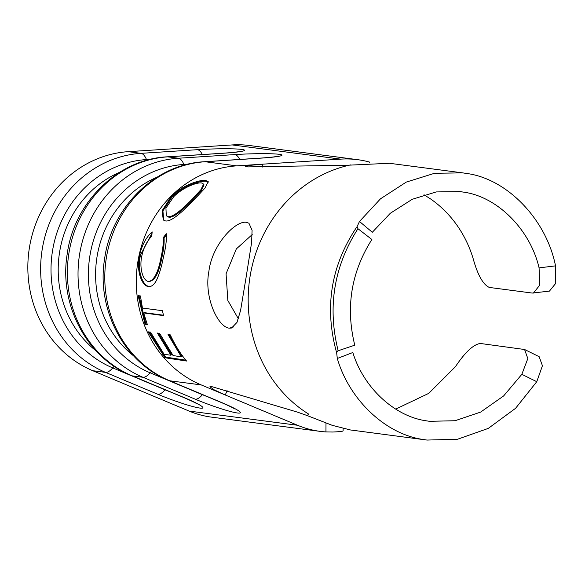 <?xml version="1.0" encoding="UTF-8"?>
<svg xmlns="http://www.w3.org/2000/svg" width="585" height="585" viewBox="0 0 585 585"><rect width="100%" height="100%" fill="white"/><g stroke="black" fill="none" stroke-linecap="round" stroke-linejoin="round"><path stroke-width="0.88" d="M252.237 234.563L236.325 248.925L226.066 273.795L227.836 300.485L238.395 318.81M246.431 222.3C235.426 220.421 212.15 244.537 208.918 271.177C203.697 297.538 218.146 327.139 229.276 328.185L231.609 328.017L236.991 322.372L240.589 310.416L246.248 276.427L251.608 242.563L252.077 230.212L248.932 223.236L246.431 222.3M369.544 162.447L369.654 162.103A104.042 95.413 97.5 0 0 360.85 160.158A104.042 95.413 97.5 0 0 357.72 159.69A104.042 95.413 97.5 0 0 340.66 159.135L262.716 164.173L262.833 167.186M357.72 159.69L249.268 145.489A104.042 95.413 97.5 0 0 232.208 144.934L128.21 151.669A113.497 104.086 97.5 0 0 29.433 247.579A113.497 104.086 97.5 0 0 92.737 370.7L189.109 411.072A104.042 95.413 97.5 0 0 211.675 417.163L320.127 431.364A104.042 95.413 97.5 0 0 325.955 431.927L325.984 423.065M521.835 374.327L503.634 395.935L480.636 412.089L455.028 420.732L429.544 421.317L426.326 420.827C394.487 416.425 363.512 387.628 352.835 352.514L337.304 358.481C349.384 400.03 385.822 434.355 423.306 439.503L427.043 440.066L457.609 439.225L488.285 428.395L515.575 408.308L536.767 381.691L521.835 374.327L527.824 358.561L524.577 349.501L480.263 343.461C473.36 344.514 465.075 352.265 455.408 366.715L428.747 393.369L395.679 409.112M372.309 232.282L390.341 213.247L412.279 199.273L436.293 191.924L460.154 191.617L463.371 192.099C497.301 196.567 530.171 229.466 539.077 267.871L555.523 265.868C546.324 219.375 507.041 178.63 466.399 173.431L462.655 172.868L434.553 173.277L406.282 182.089L380.521 198.798L359.49 221.474L372.309 232.282M555.523 265.868L555.75 283.337L549.439 291.111M462.655 172.868L389.471 163.288L348.017 165.211L247.886 166.908L245.576 166.454L250.204 165.336L262.716 164.173M350.473 164.919L348.77 165.306A134.784 123.603 -82.5 0 0 250.066 276.464A134.784 123.603 -82.5 0 0 308.492 413.99L307.447 415.664L332.207 425.324L350.43 429.96L427.043 440.066M337.304 358.481L336.638 352.609L337.837 350.868L354.773 345.172C345.457 307.425 351.161 272.2 371.885 239.499L357.954 228.706C333.881 266.482 327.286 307.198 338.174 350.839M357.954 228.706L357.033 226.731L359.49 221.474M227.06 390.414L225.335 395.014L297.553 425.266A104.042 95.413 97.5 0 0 320.127 431.364M225.335 395.014L213.825 389.668L209.913 386.758L212.275 386.773L297.465 412.132L307.447 415.664M549.447 291.111L532.255 293.063L489.338 287.44C483.042 284.639 477.594 274.862 473.002 258.095A115.867 106.258 97.5 0 0 430.516 198.9L424.015 194.761M524.577 349.494L539.143 356.682L542.434 365.742L536.767 381.691M533.388 293.07L539.663 285.283L539.077 267.871M170.286 334.876L168.049 334.554L181.35 356.865L173.087 355.556L159.625 333.362L157.365 333.055L170.857 355.227L164.107 354.291L150.55 332.148L148.261 331.856L164.941 357.749L186.578 361.04C180.67 354.21 175.237 345.494 170.286 334.876M163.559 315.6L162.411 310.693L142.447 308.054L140.422 295.944L138.126 295.644L145.058 324.244L147.347 324.543L143.632 312.953L163.559 315.6M152.027 233.21L140.576 254.877C136.641 270.658 142.82 286.153 149.321 286.474L148.451 286.526C151.361 286.935 154.03 284.888 156.458 280.376C159.23 274.445 161.518 266.884 163.325 257.692C165.745 247.777 166.732 239.784 166.301 233.729L163.252 237.634C163.581 242.782 162.835 249.386 161.014 257.422C158.177 272.566 154.03 280.581 148.575 281.458C143.179 281.166 138.886 268.303 141.958 255.287C143.837 247.301 147.106 240.918 151.778 236.135L152.166 231.887C146.272 237.115 142.126 244.705 139.727 254.672C135.764 270.592 141.95 286.197 148.451 286.526L149.175 286.496M194.71 199.141L205.05 188.019L208.231 181.65L205.657 180.436C199.814 179.566 182.118 185.262 171.222 196.618L162.125 210.702L163.281 219.938L165.475 220.925C171.668 222.124 183.902 210.286 194.71 199.141M343.117 428.483L343.11 430.853A28.372 1.565 -179.8 0 1 332.858 432.022L325.955 431.927M208.348 182.11L206.059 181.27C200.209 180.399 182.6 186.045 171.8 197.306L162.922 210.892L163.654 220.172M171.8 197.306L171.222 196.618M206.059 181.27L205.657 180.436M203.602 184.099L204.055 184.911L201.364 190.534L192.926 199.712C184.26 208.596 173.818 218.146 168.809 217.181L166.272 215.719L165.943 208.077L173.679 196.75C182.63 187.646 196.611 182.227 201.525 182.951L203.602 184.099L200.867 189.752L192.333 199.032C183.573 207.997 173.116 217.613 168.1 216.647L166.272 215.719M192.926 199.712L192.333 199.032M168.809 217.181L168.1 216.647M166.352 235.038L164.049 238L163.252 237.634M164.049 238C164.392 243.111 163.661 249.656 161.862 257.627L161.014 257.422M161.862 257.627C159.047 272.647 154.908 280.588 149.438 281.451L148.575 281.458M140.576 254.877L139.727 254.672M139.018 295.761L145.862 323.871L145.058 324.244M145.862 323.871L147.164 324.039M163.456 315.205L144.466 312.668L143.632 312.953M169.102 334.7L182.03 356.25L181.35 356.865M158.418 333.194L171.529 354.612L170.857 355.227M149.307 331.987L165.577 357.099L164.941 357.749M165.577 357.099L185.847 360.155M233.744 326.883L229.276 328.185M340.66 159.135L232.208 144.934M357.033 226.731L355.943 228.282C331.081 266.051 324.47 306.876 336.104 350.773L336.638 352.609M221.978 402.677A18.917 7.32 -67.3 0 1 221.232 402.48L168.941 380.579A18.917 7.32 -67.3 0 0 169.694 380.776L201.181 384.901A113.497 104.086 97.5 0 1 137.877 261.773A113.497 104.086 97.5 0 1 236.662 165.862L205.167 161.738A113.497 104.086 97.5 0 0 106.382 257.656A113.497 104.086 97.5 0 0 169.694 380.776L221.978 402.677A33.842 3.276 20.4 0 1 237.386 412.988A33.842 3.276 20.4 0 1 195.214 399.175L142.93 377.274L132.298 375.884L184.589 397.785A33.842 3.276 20.4 0 1 199.99 408.089A33.842 3.276 20.4 0 1 157.826 394.283L105.534 372.374L92.737 370.7M297.553 425.266L189.109 411.072M201.181 384.901L225.276 394.992M184.187 165.189L183.88 164.451A107.962 99.004 97.5 0 0 89.922 255.682A107.962 99.004 97.5 0 0 150.133 372.799A18.917 7.32 -67.3 0 1 142.93 377.274A113.497 104.086 -82.5 0 1 79.618 254.153A113.497 104.086 -82.5 0 1 178.403 158.235L167.771 156.846A113.497 104.086 97.5 0 0 68.986 252.757A113.497 104.086 97.5 0 0 132.298 375.884A18.917 7.32 -67.3 0 1 131.545 375.68C86.77 357.866 58.8 304.551 67.202 254.051C74.046 202.213 118.112 159.069 167.193 156.824A18.917 7.422 86.3 0 1 167.771 156.846L224.201 153.19A33.842 2.406 178 0 0 241.883 149.431A33.842 2.406 178 0 0 197.438 149.687A18.917 7.422 86.3 0 1 202.308 154.55M188.136 164.18L183.88 164.451A18.917 7.422 86.3 0 0 178.403 158.235L234.834 154.586A33.842 2.406 178 0 1 279.279 154.323A33.842 2.406 178 0 1 261.597 158.089L205.167 161.738A18.917 7.422 86.3 0 0 204.589 161.723L261.02 158.067A18.917 7.422 86.3 0 1 261.597 158.089M236.662 165.862L262.658 164.18M146.791 160.297L146.484 159.559A107.962 99.004 97.5 0 0 52.526 250.789A107.962 99.004 97.5 0 0 112.737 367.899A18.917 7.32 -67.3 0 1 105.534 372.374A113.497 104.086 -82.5 0 1 42.222 249.254A113.497 104.086 -82.5 0 1 141.007 153.343L128.21 151.669M150.74 159.281L146.484 159.559A18.917 7.422 86.3 0 0 141.007 153.343L197.438 149.687M114.119 366.268L112.737 367.899L165.029 389.807A20.468 1.982 -159.6 0 0 170.337 391.928M157.826 394.283A18.917 7.32 -67.3 0 0 165.029 389.807L165.094 389.734M96.218 350.978A102.485 93.988 -82.5 0 1 59.143 255.265A102.485 93.988 -82.5 0 1 119.603 172.319M195.953 402.948L197.065 403.877C197.518 404.301 198.081 403.76 183.836 397.581A18.917 7.32 -67.3 0 0 184.589 397.785M167.193 156.824L223.624 153.175A18.917 7.422 86.3 0 1 224.201 153.19M151.515 371.161L150.133 372.799L202.425 394.699A20.468 1.982 -159.6 0 0 207.733 396.827M195.214 399.175A18.917 7.32 -67.3 0 0 202.425 394.699L202.49 394.626M133.614 355.87A102.485 93.988 -82.5 0 1 96.54 260.157A102.485 93.988 -82.5 0 1 156.999 177.211M234.834 154.586A18.917 7.422 86.3 0 1 239.704 159.449M183.836 397.581L131.545 375.68M237.919 151.954L239.024 151.595C239.704 151.449 237.715 152.188 223.624 153.175M221.232 402.48C235.477 408.652 234.914 409.2 234.461 408.769L233.349 407.84M168.941 380.579C124.166 362.758 96.189 309.443 104.598 258.943C111.442 207.112 155.508 163.961 204.589 161.723M275.316 156.853L276.42 156.495C277.1 156.341 275.111 157.08 261.02 158.067"/></g></svg>
